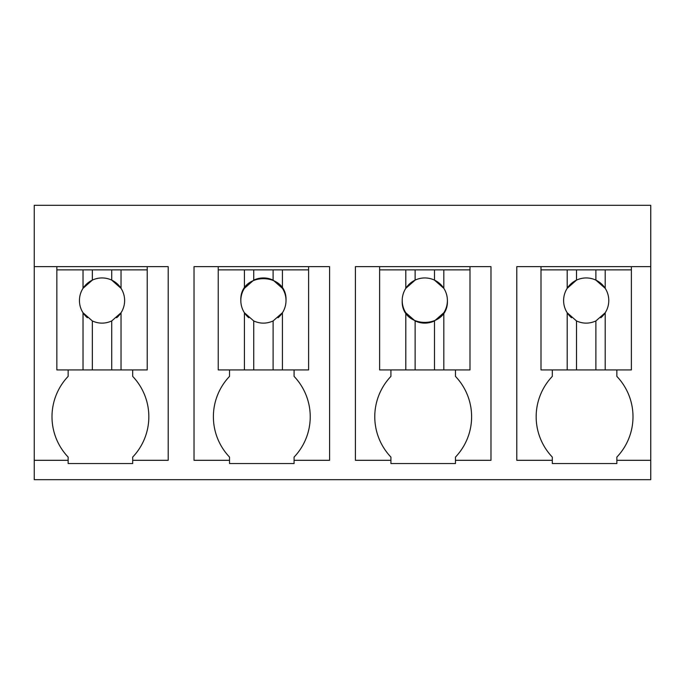<?xml version="1.0" encoding="UTF-8"?>
<svg xmlns="http://www.w3.org/2000/svg" width="685" height="685" viewBox="0 0 685 685"><rect width="100%" height="100%" fill="white"/><g stroke="black" fill="none" stroke-linecap="round" stroke-linejoin="round"><path stroke-width="1.03" d="M650.75 460.311L616.86 460.311L616.86 463.539L552.307 463.539L552.307 460.311L516.798 460.311L516.798 266.645L650.75 266.645L650.75 479.68L34.25 479.68L34.25 460.311L68.14 460.311L68.14 457.083A58.499 58.499 0 0 1 68.14 376.39L68.14 369.934M650.75 266.645L650.75 205.32L34.25 205.32L34.25 460.311M34.25 266.645L168.202 266.645L168.202 460.311L132.693 460.311L132.693 457.083A58.499 58.499 0 0 0 132.693 376.39L132.693 369.934M68.14 460.311L68.14 463.539L132.693 463.539L132.693 460.311M455.474 460.311L455.474 463.539L390.912 463.539L390.912 460.311L355.412 460.311L355.412 266.645L490.974 266.645L490.974 460.311L455.474 460.311L455.474 457.083A58.499 58.499 0 0 0 455.474 376.39L455.474 369.934M294.088 460.311L294.088 463.539L229.526 463.539L229.526 460.311L194.026 460.311L194.026 266.645L329.588 266.645L329.588 460.311L294.088 460.311L294.088 457.083A58.499 58.499 0 0 0 294.088 376.39L294.088 369.934M56.846 269.873L83.031 269.873L83.031 288.317A22.596 22.596 0 0 0 83.031 312.762L83.031 369.934L56.846 369.934L56.846 266.645M616.86 460.311L616.86 457.083A58.499 58.499 0 0 0 616.86 376.39L616.86 369.934M552.307 460.311L552.307 457.083A58.499 58.499 0 0 1 552.307 376.39L552.307 369.934M390.912 460.311L390.912 457.083A58.499 58.499 0 0 1 390.912 376.39L390.912 369.934M229.526 460.311L229.526 457.083A58.499 58.499 0 0 1 229.526 376.39L229.526 369.934M631.382 266.645L631.382 369.934L541.004 369.934L541.004 266.645M147.224 266.645L147.224 369.934L83.031 369.934M379.618 269.873L405.803 269.873L405.803 288.317A22.596 22.596 0 0 0 405.803 312.762L405.803 369.934L379.618 369.934L379.618 266.645M469.996 266.645L469.996 369.934L405.803 369.934M218.232 269.873L244.417 269.873L244.417 288.317A22.596 22.596 0 0 0 244.417 312.762L244.417 369.934L218.232 369.934L218.232 266.645M308.61 266.645L308.61 369.934L244.417 369.934M83.031 269.873L111.715 269.873L111.715 280.122A22.596 22.596 0 0 0 83.031 288.317L92.347 280.122L92.347 269.873M147.224 269.873L111.715 269.873M121.031 269.873L121.031 288.317L111.715 280.122A22.596 22.596 0 0 1 124.627 300.535A22.596 22.596 0 0 0 121.031 288.317M116.681 317.746A22.596 22.596 0 0 0 124.627 300.535M87.389 317.746A22.596 22.596 0 0 1 83.031 312.762L92.347 320.957C98.786 323.851 105.242 323.851 111.715 320.957L121.031 312.762L121.031 369.934M111.715 320.957A22.596 22.596 0 0 0 111.715 320.948L111.715 369.934M92.347 320.957L92.347 369.934M244.417 269.873L273.101 269.873L273.101 280.122A22.596 22.596 0 0 0 253.741 280.122L244.417 288.317M308.61 269.873L273.101 269.873M282.417 269.873L282.417 288.317L273.101 280.122M278.067 317.746A22.596 22.596 0 0 0 282.417 288.317M248.775 317.746A22.596 22.596 0 0 1 244.417 312.762L253.741 320.957C260.172 323.851 266.628 323.851 273.101 320.957L282.417 312.762L282.417 369.934M273.101 320.957A22.596 22.596 0 0 0 273.109 320.948L273.101 369.934M253.733 320.957A22.596 22.596 0 0 0 253.741 320.957L253.741 369.934M286.013 300.535C287.4 271.397 239.442 271.397 240.829 300.535M253.741 269.873L253.741 280.122M405.803 269.873L434.487 269.873L434.487 280.122A22.596 22.596 0 0 0 405.803 288.317L415.127 280.122L415.127 269.873M469.996 269.873L434.487 269.873M443.812 269.873L443.812 288.317L434.487 280.122A22.596 22.596 0 0 1 447.399 300.535A22.596 22.596 0 0 0 443.812 288.317M443.812 369.934L443.812 312.762A22.596 22.596 0 0 0 447.399 300.535C448.786 329.682 400.828 329.682 402.215 300.535M443.812 312.762L434.487 320.957L434.487 369.934M405.803 312.762L415.127 320.957C421.558 323.851 428.014 323.851 434.487 320.957M415.127 320.957L415.127 369.934M541.004 269.873L567.197 269.873L567.197 288.317A22.596 22.596 0 0 0 567.197 312.762L567.197 369.934M567.197 269.873L595.881 269.873L595.881 280.122A22.596 22.596 0 0 0 567.197 288.317L576.513 280.122L576.513 269.873M631.382 269.873L595.881 269.873M605.197 269.873L605.197 288.317L595.881 280.122A22.596 22.596 0 0 1 608.785 300.535A22.596 22.596 0 0 0 605.197 288.317M600.839 317.746A22.596 22.596 0 0 0 608.785 300.535M571.547 317.746A22.596 22.596 0 0 1 567.197 312.762L576.513 320.957C582.944 323.851 589.4 323.851 595.881 320.957L605.197 312.762L605.197 369.934M595.881 320.957A22.596 22.596 0 0 0 595.881 320.948L595.881 369.934M576.513 320.957L576.513 369.934"/></g></svg>
